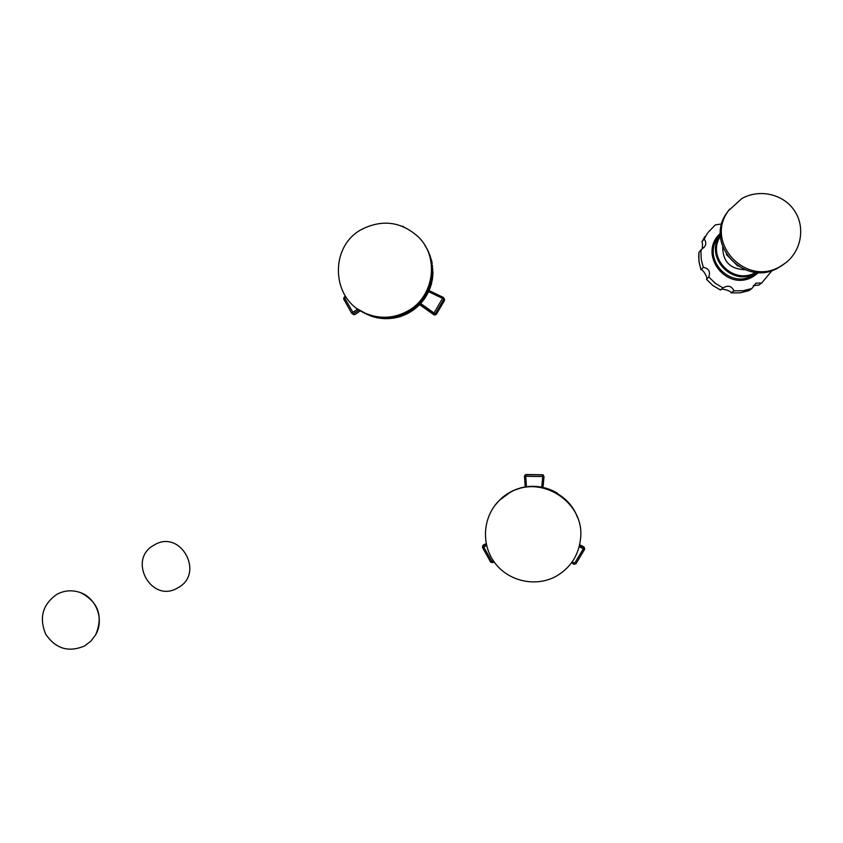 <?xml version="1.0" encoding="UTF-8"?>
<svg xmlns="http://www.w3.org/2000/svg" width="843" height="843" viewBox="0 0 843 843"><rect width="100%" height="100%" fill="white"/><g stroke="black" fill="none" stroke-linecap="round" stroke-linejoin="round"><path stroke-width="1.26" d="M420.699 303.543L433.976 312.953L433.365 314.102L434.177 314.966M428.465 291.625L442.586 298.38L433.976 312.953L435.409 313.649L433.407 314.133L419.793 304.502L434.208 314.997L419.635 304.671M443.502 297.558L443.829 299.391L435.409 313.649L436.189 314.544L444.567 300.35L442.586 298.38L443.228 297.379L428.666 290.392L443.228 297.379M436.168 314.555L434.208 314.997L436.189 314.544L444.567 300.34M373.965 316.441L375.63 317.042M376.673 317.737L375.852 317.4L377.211 317.379M378.254 318.043L377.432 317.727L378.792 317.663M379.845 318.296L379.034 318.001L380.383 317.885M381.457 318.496L380.636 318.211L381.984 318.053M383.059 318.643L382.248 318.38L383.586 318.169M384.671 318.728L383.86 318.475L385.198 318.233M386.294 318.759L385.483 318.528L386.811 318.222M387.906 318.728L387.095 318.517L388.423 318.169M389.529 318.643L388.718 318.443L390.024 318.053M391.141 318.496L390.341 318.327L391.626 317.885M392.743 318.306L400.162 316.631L407.664 313.543L413.639 309.855L419.435 304.881L424.946 298.19L428.929 291.067L431.627 283.374L431.216 282.7L432.585 278.569L431.89 277.642L432.796 276.957L432.122 277.937M432.311 276.335L432.912 275.84L432.206 274.428L433.049 273.701L432.459 274.713M432.543 273.09L433.091 272.078L432.301 271.204L432.849 270.129L432.575 271.467M432.543 269.844L432.47 268.232M432.322 266.609L432.122 265.008M431.869 263.406L432.132 262.373L431.331 261.667M431.563 261.815L431.785 260.782L431.015 260.129M431.194 260.234L430.647 258.601M430.773 258.664L430.225 257.083M430.299 257.115L429.235 254.101M429.203 254.017L428.666 252.637M428.592 252.457L428.044 251.193M427.928 250.919L427.38 249.77M427.201 249.402L426.663 248.369M426.421 247.916L425.905 246.988M425.589 246.451L425.262 245.914M359.698 310.235L360.583 310.772M361.826 311.678L361.046 311.162L362.069 311.615M363.196 312.511L362.416 312.015L363.575 312.405M364.608 313.301L365.24 313.575M367.495 314.724L366.694 314.281L367.969 314.534M368.981 315.356L369.666 315.535M370.477 315.946L371.004 315.693M372.005 316.473L371.194 316.083L372.532 316.188M373.544 316.947L372.732 316.578L374.071 316.641M375.103 317.368L374.281 317.01M374.777 317.137L375.377 316.768M373.207 316.715L373.776 316.399M372.458 316.051L372.732 316.578M426.99 248.98L426.79 248.4M427.728 250.487L427.559 249.823M428.402 252.004L428.297 251.267M429.034 253.553L428.971 252.752M429.603 255.123L429.593 254.249M430.109 256.704L430.172 255.766M430.562 258.295L430.689 257.315M430.963 259.907L431.152 258.875M431.3 261.53L431.563 260.445M431.584 263.164L431.922 262.036M432.217 263.638L431.595 263.206M432.649 266.873L432.027 266.377L432.459 265.25M432.849 270.129L432.269 269.591L432.775 268.495M432.828 273.395L432.29 272.816L432.87 271.762M432.575 276.652L432.08 276.04L432.733 275.018M431.869 279.539L432.364 278.274M431.563 281.13L432.322 280.182M432.101 279.887L431.648 279.244M431.216 282.7L431.995 281.783M431.785 281.488L431.342 280.824M430.805 284.26L431.627 283.374M431.405 283.079L430.994 282.405M430.341 285.809L431.194 284.945M430.973 284.66L430.583 283.965M429.825 287.337L430.699 286.504M430.478 286.22L430.12 285.514M429.256 288.843L430.162 288.053M429.941 287.758L429.603 287.052M428.634 290.34L429.572 289.57M429.35 289.286L429.034 288.559M427.97 291.804L428.929 291.067M428.697 290.793L428.413 290.055M427.243 293.248L428.223 292.553M428.002 292.268L427.738 291.52M426.474 294.66L427.475 293.996M427.253 293.722L427.011 292.974M425.652 296.051L426.684 295.429M426.453 295.155L426.242 294.397M424.788 297.421L425.831 296.82M425.599 296.557L425.42 295.788M423.871 298.749L424.946 298.19M424.703 297.927L424.556 297.147M422.912 300.045L423.997 299.528M423.766 299.265L423.639 298.485M421.911 301.309L423.017 300.825M422.775 300.572L422.68 299.781M420.857 302.532L421.985 302.1M421.742 301.836L421.669 301.046M419.772 303.722L420.91 303.322M420.668 303.069L420.625 302.279M418.644 304.881L419.793 304.513M419.551 304.26L419.529 303.469M417.475 305.988L418.634 305.672M418.391 305.419L418.402 304.629M416.273 307.063L417.443 306.778M417.19 306.536L417.232 305.735M415.03 308.085L416.21 307.853M415.957 307.6L416.02 306.81M413.755 309.075L414.935 308.875M414.682 308.633L414.777 307.843M412.448 310.013L413.639 309.855M413.386 309.613L413.502 308.823M411.11 310.898L412.301 310.793M412.048 310.551L412.185 309.771M409.74 311.752L410.931 311.678M410.678 311.436L410.847 310.656M408.339 312.542L409.54 312.511M409.276 312.279L409.477 311.51M406.916 313.29L408.117 313.301M407.843 313.069L408.075 312.31M405.472 313.986L406.663 314.039M406.4 313.807L406.653 313.059M403.997 314.629L405.188 314.734M404.914 314.492L405.198 313.754M402.501 315.229L403.692 315.366M403.418 315.134L403.723 314.397M400.994 315.767L402.174 315.946M401.9 315.714L402.227 314.997M399.466 316.262L400.636 316.473M400.362 316.251L400.72 315.535M397.928 316.694L399.087 316.957M398.802 316.726L399.182 316.03M396.368 317.073L397.517 317.379M397.232 317.147L397.633 316.462M394.798 317.4L395.936 317.737M395.652 317.516L396.073 316.842M393.217 317.663L394.345 318.053M394.06 317.822L394.503 317.168M392.448 318.074L392.922 317.442M390.846 318.275L391.331 317.653L391.953 318.148M389.224 318.412L389.74 317.811L390.341 318.327M387.601 318.496L388.138 317.916L388.718 318.443M385.989 318.528L386.537 317.959L387.095 318.517M384.366 318.496L384.935 317.948L385.483 318.528M382.754 318.412L383.344 317.885L383.86 318.475M381.131 318.275L381.742 317.769L382.248 318.38M379.529 318.074L380.161 317.59L380.636 318.211M377.938 317.822L378.57 317.358L379.034 318.001M377.011 317.084L377.432 317.727M376.347 317.505L376.99 317.073M375.483 316.789L375.852 317.4M424.64 244.923C439.34 266.472 431.247 299.149 408.17 311.604C394.482 318.939 380.53 319.687 366.305 313.849L358.718 309.602M361.784 229.338C328.833 246.535 331.246 299.908 365.609 313.364C379.887 319.234 393.892 318.485 407.633 311.12C434.029 297.115 439.783 257.526 418.402 236.967C401.321 221.614 382.448 219.075 361.784 229.338M402.733 226.272L403.923 226.946M359.139 309.876L353.639 313.659L344.618 297.927L344.281 296.926L345.546 296.346M355.029 314.502L360.435 310.761L354.998 314.523L351.626 313.185L357.853 309.012M346.125 297.221L343.628 298.886L351.626 313.185L343.628 298.886L344.281 296.926L345.535 296.336M541.754 487.022L542.755 476.548L544.02 476.632L542.987 487.391M526.475 486.938L525.716 476.295L542.755 476.548L542.607 475.062L544.02 476.632M543.313 474.967L526.064 474.535L524.894 475.22L525.221 486.79L524.472 476.348L525.716 476.295L525.927 474.809L542.639 474.778L544.03 476.516M572.313 561.712L574.61 563.345L573.841 564.252L571.628 562.671L573.841 564.252L575.917 563.841L574.61 563.345L583.356 548.751L579.204 546.707M575.917 563.841L584.484 549.541L575.927 563.83L573.851 564.252M584.494 549.531L584.684 548.835L584.484 549.541L583.356 548.751L583.872 547.507L579.531 545.368M583.588 546.707L579.657 544.789L583.598 546.717L584.684 548.835M584.094 547.096L584.41 547.961M576.338 514.588L576.601 515.221L576.285 514.578M574.115 510.163L574.42 510.763L573.957 510.131M556.896 492.723L557.444 493.482L556.391 492.86M556.043 492.66L554.947 492.07M553.988 491.153L554.589 491.88L553.472 491.332M553.145 491.174L551.975 490.637M551.659 490.5L550.458 490.004M550.152 489.888L548.93 489.425M548.624 489.319L547.37 488.898M547.075 488.803L545.8 488.413M545.516 488.339L544.22 487.992M543.935 487.928L542.618 487.633M542.344 487.57L541.016 487.317M540.742 487.275L539.404 487.064M539.13 487.022L537.781 486.864M537.507 486.832L536.159 486.717M535.874 486.696L534.536 486.632M534.241 486.622L532.902 486.59M532.607 486.59L531.28 486.611M530.974 486.622L529.646 486.696M529.341 486.717L528.034 486.822M527.707 486.864L526.422 487.012M526.085 487.064L525.126 486.811M524.462 487.317L523.514 487.106M522.85 487.633L521.901 487.454M521.259 488.002L520.31 487.865M519.667 488.424L518.519 488.771M518.097 488.898L516.97 489.277M516.548 489.435L515.452 489.846M515.01 490.015L513.945 490.457M513.492 490.658L512.47 491.132M511.996 491.353L511.016 491.848M510.531 492.101L509.583 492.618M509.088 492.892L508.181 493.429M507.676 493.735L506.812 494.293M506.295 494.63L505.463 495.199M504.936 495.579L504.156 496.158M503.619 496.569L502.881 497.149M502.333 497.602L501.638 498.192M501.079 498.687L500.436 499.277M499.867 499.815L499.267 500.468M498.761 500.984L498.15 501.617M497.612 502.196L497.064 502.807M496.506 503.45L496.011 504.03M502.196 497.718L501.648 498.044M503.471 496.675L502.892 496.98M504.788 495.684L504.177 495.958M506.148 494.736L505.494 494.989M507.528 493.829L506.854 494.061M508.94 492.976L508.234 493.176M510.373 492.175L509.657 492.344M511.849 491.427L511.1 491.564M513.334 490.731L512.565 490.826M514.852 490.078L514.061 490.152M516.39 489.488L515.589 489.53M517.939 488.951L517.128 488.951M519.509 488.466L518.687 488.434M521.1 488.034L520.268 487.971M522.702 487.665L521.859 487.56M524.314 487.349L523.471 487.201M525.937 487.085L525.084 486.906M527.57 486.875L526.749 486.569M529.204 486.727L528.392 486.39M530.837 486.632L530.026 486.263M532.481 486.59L531.67 486.19M534.125 486.611L533.313 486.179M535.758 486.696L534.968 486.221M537.402 486.822L536.612 486.327M539.025 487.012L538.245 486.485M540.648 487.254L539.878 486.696M542.26 487.56L541.512 486.969M543.861 487.907L543.124 487.307M545.453 488.318L544.726 487.686M547.023 488.782L546.317 488.129M548.572 489.298L547.887 488.624M550.11 489.867L549.446 489.182M551.628 490.489L550.985 489.783M553.124 491.163L552.502 490.436M556.032 492.66L555.453 491.912M499.467 500.278C482.849 516.359 480.731 544.156 494.715 562.734C508.519 581.449 535.948 587.508 556.254 576.201C570.764 567.634 578.878 554.957 580.616 538.171C584.726 501.796 540.511 473.777 509.499 492.797L499.467 500.278L509.636 492.575C533.651 478.35 568.108 490.858 577.466 517.402M499.646 500.025L494.672 505.737M493.334 560.795L490.679 562.165L482.544 547.592L490.679 562.165L492.723 562.639L494.019 561.775L492.723 562.639L491.964 561.712L483.671 546.854L483.671 544.82L483.123 545.242L486.179 543.693L483.661 544.831M486.59 545.537L482.544 547.592L482.681 546.011L486.285 544.22M482.923 545.59L482.544 547.592M772.199 270.371L761.703 283.016L758.637 285.197L753.315 285.545M707.804 232.731L715.328 224.891L721.829 223.953M748.869 290.666L751.851 288.538L742.989 290.751L733.863 290.793C731.745 285.967 728.131 284.987 723.02 287.874L715.233 283.28L708.805 276.978C710.575 271.53 708.731 268.327 703.304 267.357L701.313 259.939L700.923 252.268L701.144 249.707L704.4 246.925C706.318 244.502 706.244 241.857 704.179 239.012L701.924 241.825C702.577 242.679 702.672 245.102 702.198 249.075M733.863 290.793L731.134 292.89C731.713 290.93 720.185 287.684 720.47 290.024L723.02 287.874M708.805 276.978L706.455 279.265C708.573 278.78 702.683 268.654 701.049 269.823L703.304 267.357M701.049 269.823L698.91 261.246L698.942 252.426M701.07 269.76L699.11 262.447L698.678 256.146L698.952 252.363L701.144 249.707M707.203 233.595L704.179 239.012M761.703 283.016L755.929 283.195L751.851 288.538M720.502 236.166C705.918 257.536 733.558 285.882 755.865 272.31M722.704 247.052C722.788 261.53 730.175 269.086 744.875 269.718M741.756 198.611L728.51 210.718C704.211 242.531 746.34 287.589 780.65 266.198L785.349 263.1C801.503 250.951 805.602 226.915 794.327 210.508C783.252 193.953 759.248 188.569 741.756 198.611M56.723 594.42C63.741 590.606 71.097 589.826 78.789 592.071C96.049 596.865 104.88 619.531 95.501 635.032L90.791 641.238L84.627 645.907C68.662 652.724 55.691 648.825 45.712 634.199C38.915 617.803 42.593 604.547 56.723 594.42M154.28 544.989C180.613 528.719 205.292 573.746 177.725 587.887C151.319 604.041 126.84 559.12 154.28 544.989M444.229 298.538L444.567 300.35L443.934 298.127M343.628 298.865L344.271 296.947M353.28 314.418L354.998 314.523L353.66 314.66L351.626 313.185M542.629 474.778L526.074 474.535L524.736 475.42M701.924 241.825L704.927 236.472L701.934 241.815M731.197 292.869L740.186 292.816L748.932 290.645M706.497 279.244L712.83 285.461L720.502 289.992M720.459 233.248C697.108 253.922 726.856 292.911 753.473 276.367L758.837 272.458M720.449 234.702L718.668 236.778C700.997 258.106 729.659 290.024 753.326 275.239L757.33 272.489M757.225 272.405L756.118 273.058C732.556 287.79 703.599 256.641 720.449 234.828M783.79 264.238L779.111 267.305C745.033 288.559 703.178 243.796 727.319 212.194L728.51 210.718M729.701 209.075L727.319 212.194C703.157 243.859 744.97 288.58 779.101 267.315L782.525 265.155M365.609 313.364L366.305 313.849M403.723 226.693L402.237 226.251M526.064 474.535L524.472 476.348M490.679 562.165L492.723 562.639M748.9 290.656L740.143 292.837L731.134 292.89M720.47 290.024L712.788 285.492L706.455 279.265M703.61 247.874L704.4 246.925M737.846 266.103L726.35 254.481M80.78 592.766C98.252 601.997 103.267 615.885 95.828 634.442"/></g></svg>
